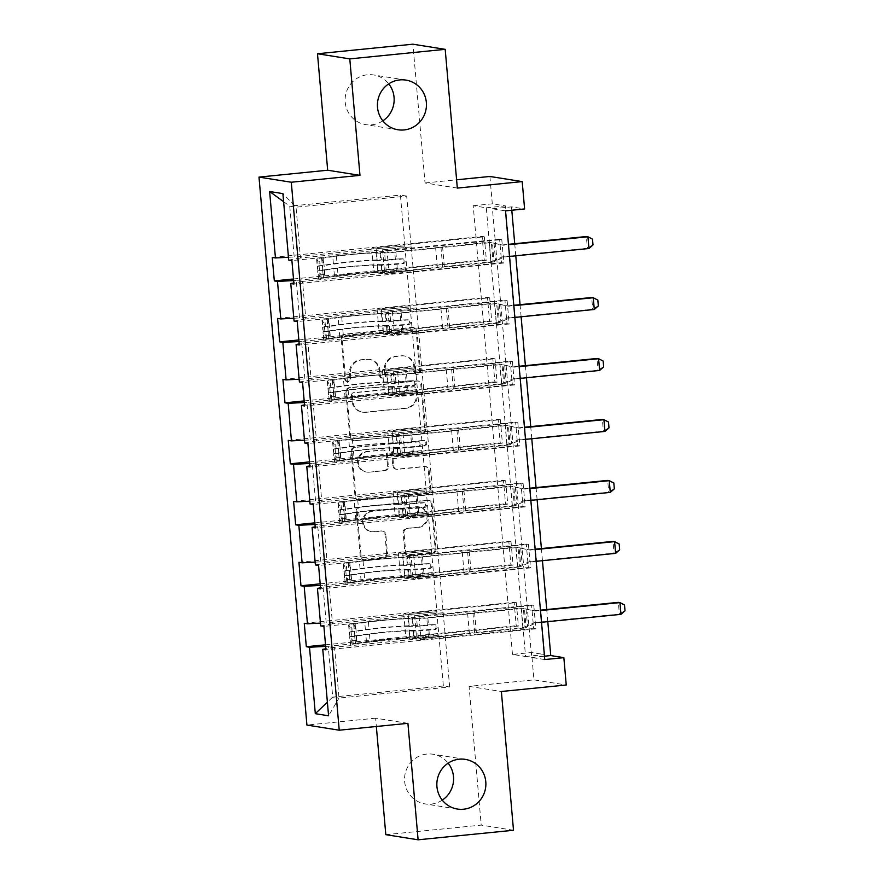 <?xml version="1.0" encoding="UTF-8"?>
<svg xmlns="http://www.w3.org/2000/svg" width="884" height="884" viewBox="0 0 884 884"><rect width="100%" height="100%" fill="white"/><g stroke="black" fill="none" stroke-linecap="round" stroke-linejoin="round"><path stroke-width="0.66" stroke-dasharray="4.42 3.31" d="M347.6 381.534A2.696 2.63 -81 0 1 344.738 379.103L341.169 338.34A3.856 3.757 -81 0 1 344.583 334.13L412.01 327.378A3.856 3.757 -81 0 1 416.088 330.848L419.657 371.611A2.696 2.63 -81 0 1 416.607 374.54A2.696 2.63 -81 0 1 414.408 372.131L413.944 366.86A12.343 12.022 -81 0 0 400.883 355.777L395.27 356.34A12.343 12.022 -81 0 0 384.352 369.821L384.816 375.092A2.696 2.63 -81 0 1 381.766 378.021A2.696 2.63 -81 0 1 379.579 375.623L379.114 370.341A12.343 12.022 -81 0 0 366.053 359.269L360.429 359.832A12.343 12.022 -81 0 0 349.523 373.302L349.987 378.584A2.696 2.63 -81 0 1 347.6 381.534M414.817 366.993A12.343 12.022 -81 0 0 401.756 355.921L396.142 356.484A12.343 12.022 -81 0 0 385.225 369.954L385.689 375.236A2.696 2.63 -81 0 1 382.639 378.164A2.696 2.63 -81 0 1 380.452 375.755L379.987 370.484A12.343 12.022 -81 0 0 366.926 359.401L361.302 359.965A12.343 12.022 -81 0 0 350.396 373.446L350.86 378.717A2.696 2.63 -81 0 1 347.81 381.645A2.696 2.63 -81 0 1 345.611 379.247L342.042 338.484A3.856 3.757 -81 0 1 345.456 334.274L412.883 327.522A3.856 3.757 -81 0 1 416.961 330.981L420.53 371.744A2.696 2.63 -81 0 1 417.48 374.672A2.696 2.63 -81 0 1 415.281 372.274L414.817 366.993L413.944 366.86M442.265 800.142A25.15 24.509 -81 0 1 431.248 804.086A25.15 24.509 -81 0 1 425.116 803.91A25.15 24.509 -81 0 1 404.563 778.362A25.15 24.509 -81 0 1 426.873 754.063A25.15 24.509 -81 0 1 433.016 754.24A25.15 24.509 -81 0 1 448.155 763.146M382.838 120.854A25.15 24.509 -81 0 1 371.821 124.799A25.15 24.509 -81 0 1 365.678 124.622A25.15 24.509 -81 0 1 345.125 99.074A25.15 24.509 -81 0 1 367.446 74.775A25.15 24.509 -81 0 1 373.589 74.952A25.15 24.509 -81 0 1 388.728 83.858M386.662 553.804A3.856 3.757 -81 0 1 383.247 558.014L364.33 559.904A3.856 3.757 -81 0 1 360.252 556.445L356.296 511.173A3.856 3.757 -81 0 1 359.7 506.963L427.127 500.211A3.856 3.757 -81 0 1 431.204 503.67L435.171 548.942A3.856 3.757 -81 0 1 431.757 553.152L408.905 555.439A3.856 3.757 -81 0 1 404.828 551.981L403.137 532.61A3.856 3.757 -81 0 1 406.541 528.4L417.878 527.262A10.321 10.056 -81 0 0 418.596 506.808A10.321 10.056 -81 0 0 416.077 506.742L371.689 511.184A10.321 10.056 -81 0 0 370.971 531.638A10.321 10.056 -81 0 0 373.49 531.704L380.882 530.964A3.856 3.757 -81 0 1 384.971 534.422L386.662 553.804L387.535 553.937A3.856 3.757 -81 0 1 384.12 558.147L365.202 560.047A3.856 3.757 -81 0 1 361.125 556.577L357.169 511.317A3.856 3.757 -81 0 1 360.573 507.107L428 500.355A3.856 3.757 -81 0 1 432.077 503.814L436.044 549.086A3.856 3.757 -81 0 1 432.63 553.296L409.778 555.583A3.856 3.757 -81 0 1 405.701 552.124L404.01 532.743A3.856 3.757 -81 0 1 407.413 528.533L417.878 527.262M512.466 654.414L473.216 205.729L486.31 207.806L525.56 656.503L512.466 654.414L531.549 652.502L533.947 679.862L566.246 685.001M385.811 834.662L481.205 825.104L469.072 686.36L533.947 679.862M407.922 723.333L375.623 718.184L376.341 726.493M375.623 718.184L306.925 725.068M457.326 188.093L425.027 182.955L412.894 44.2M425.027 182.955L456.597 179.795M489.902 176.457L492.3 203.817L505.394 205.895L544.643 654.591L531.549 652.502M473.216 205.729L492.3 203.817M353.898 440.597A3.856 3.757 -81 0 1 349.81 437.127L345.854 391.866A3.856 3.757 -81 0 1 349.268 387.645L416.684 380.905A3.856 3.757 -81 0 1 420.773 384.363L424.729 429.635A3.856 3.757 -81 0 1 421.314 433.845L354.771 440.729A3.856 3.757 -81 0 1 350.683 437.271L346.727 391.999A3.856 3.757 -81 0 1 350.141 387.789L417.557 381.037A3.856 3.757 -81 0 1 421.646 384.507L425.602 429.768A3.856 3.757 -81 0 1 422.187 433.978L354.771 440.729M351.07 451.514L355.036 496.786A3.856 3.757 -81 0 0 359.114 500.245L426.541 493.504A3.856 3.757 -81 0 0 429.944 489.283L428.254 469.912A3.856 3.757 -81 0 0 424.176 466.454L396.828 469.194A3.856 3.757 -81 0 1 392.75 465.724L391.623 452.873A3.856 3.757 -81 0 1 395.037 448.663L423.502 445.812A2.696 2.63 -81 0 0 423.69 440.464A2.696 2.63 -81 0 0 423.027 440.442L354.484 447.304A3.856 3.757 -81 0 0 351.07 451.514L351.942 451.658L355.909 496.93L355.036 496.786M513.505 830.253L481.205 825.104M484.322 236.779L486.377 260.239L484.189 259.885L482.145 236.437L484.322 236.779L371.755 248.05L376.164 248.758L404.872 245.907L294.206 256.979L289.753 206.171L400.419 195.099L404.872 245.907M489.659 297.753L491.714 321.201L489.526 320.859L487.482 297.411L489.659 297.753L377.081 309.024L381.49 309.731L410.198 306.881L299.532 317.953L296.251 280.438L406.916 269.355L410.198 306.881M494.996 358.727L497.04 382.175L494.863 381.833L492.808 358.385L494.996 358.727L382.418 369.998L386.827 370.694L415.535 367.843L304.869 378.927L301.588 341.401L412.253 330.329L415.535 367.843M500.333 419.701L502.377 443.149L500.2 442.807L498.145 419.347L500.333 419.701L387.756 430.972L392.164 431.668L420.872 428.817L310.207 439.901L306.925 402.375L417.591 391.303L420.872 428.817M505.659 480.675L507.714 504.123L505.526 503.769L503.482 480.321L505.659 480.675L393.093 491.935L397.502 492.642L426.21 489.791L315.544 500.874L312.262 463.349L422.928 452.265L426.21 489.791M510.996 541.638L513.052 565.097L510.864 564.743L508.819 541.295L510.996 541.638L398.419 552.909L402.828 553.616L431.536 550.765L320.87 561.837L317.588 524.322L428.254 513.239L431.536 550.765M516.333 602.612L518.378 626.06L516.201 625.717L514.145 602.269L516.333 602.612L403.756 613.883L408.165 614.59L436.873 611.739L326.207 622.811L322.925 585.296L433.591 574.213L436.873 611.739M544.765 659.552L531.671 657.475L492.421 208.779L505.515 210.867M501.781 239.564L503.836 263.012L501.648 262.67L499.604 239.221L501.781 239.564L291.897 260.57M507.118 300.538L509.173 323.986L506.985 323.643L504.941 300.184L507.118 300.538L297.234 321.544M512.455 361.512L514.499 384.96L512.322 384.606L510.267 361.158L512.455 361.512L302.571 382.518M517.792 422.475L519.836 445.934L517.659 445.58L515.604 422.132L517.792 422.475L307.908 443.492M523.118 483.449L525.173 506.897L522.985 506.554L520.941 483.106L523.118 483.449L313.234 504.466M528.455 544.422L530.51 567.871L528.323 567.528L526.278 544.08L528.455 544.422L318.572 565.428M533.792 605.396L535.837 628.844L533.66 628.502L531.604 605.043L533.792 605.396L323.909 626.402M439.878 575.219L329.213 586.291L332.494 623.817L443.16 612.734L439.967 575.23L411.347 578.092L415.756 578.799L528.323 567.528M332.494 623.817L320.726 625.894M329.213 586.291L320.527 587.827M320.472 623.109L326.207 622.811M320.317 585.429L322.925 585.296M434.541 514.245L323.876 525.317L327.157 562.843L437.823 551.76L434.63 514.256L406.01 517.118L410.419 517.825L522.985 506.554M327.157 562.843L315.389 564.931M323.876 525.317L315.201 526.853M315.146 562.136L320.87 561.837M314.991 524.455L317.588 524.322M429.204 453.271L318.538 464.354L321.82 501.869L432.486 490.797L429.293 453.282L400.673 456.155L405.082 456.851L517.659 445.58M321.82 501.869L310.052 503.957M318.538 464.354L309.864 465.89M309.809 501.162L315.544 500.874M309.654 463.481L312.262 463.349M423.878 392.297L313.212 403.38L316.494 440.895L427.16 429.823L423.955 392.308L395.336 395.181L399.745 395.877L512.322 384.606M316.494 440.895L304.715 442.983M313.212 403.38L304.527 404.916M304.472 440.199L310.207 439.901M304.317 402.507L306.925 402.375M418.541 331.323L307.875 342.406L311.157 379.932L421.823 368.849L418.629 331.345L390.01 334.207L394.419 334.903L506.985 323.643M311.157 379.932L299.389 382.01M307.875 342.406L299.19 343.942M299.135 379.225L304.869 378.927M298.98 341.544L301.588 341.401M413.204 270.36L302.538 281.432L305.82 318.958L416.486 307.875L413.292 270.371L384.673 273.233L389.082 273.941L501.648 262.67M305.82 318.958L294.052 321.036M302.538 281.432L293.864 282.968M293.808 318.251L299.532 317.953M293.654 280.571L296.251 280.438M283.609 201.696L289.753 206.171L296.041 207.176L300.483 257.984L411.148 246.901L406.706 196.093L296.041 207.176L282.902 193.618M300.483 257.984L288.714 260.062M288.471 257.277L294.206 256.979M511.792 210.237L511.504 206.867L524.599 208.956M547.793 621.651L546.732 609.529M542.456 560.688L541.395 548.555M537.118 499.714L536.058 487.581M531.781 438.74L530.72 426.607M526.455 377.766L525.394 365.644M521.118 316.792L520.057 304.671M515.781 255.83L514.72 243.697M406.706 196.093L400.419 195.099M436.784 611.717L443.37 685.995L449.658 687.001L338.992 698.073L334.55 647.265L445.216 636.182L416.673 639.066L421.082 639.762L533.66 628.502M449.658 687.001L445.216 636.182M443.37 685.995L332.704 697.078L338.992 698.073L328.583 715.797M438.928 635.187L328.262 646.259L332.704 697.078L327.389 702.15M443.16 612.734L445.293 636.204M437.823 551.76L439.967 575.23M432.486 490.797L434.63 514.256M427.16 429.823L429.293 453.282M421.823 368.849L423.955 392.308M416.486 307.875L418.629 331.345M411.148 246.901L413.292 270.371M404.784 245.896L406.916 269.355M410.11 306.858L412.253 330.329M415.447 367.832L417.591 391.303M420.784 428.806L422.928 452.265M426.121 489.78L428.254 513.239M431.447 550.754L433.591 574.213M334.55 647.265L325.864 648.801M325.655 646.403L328.262 646.259M486.31 207.806L505.394 205.895M525.56 656.503L544.643 654.591M492.421 208.779L511.504 206.867M531.671 657.475L544.478 656.193M411.237 246.923L382.617 249.785L387.026 250.481L389.082 273.941M382.617 249.785L384.673 273.233M387.026 250.481L499.604 239.221M503.836 263.012L293.952 284.029M272.261 257.443L482.145 236.437M486.377 260.239L373.799 271.51L378.208 272.206L406.828 269.344M293.51 278.979L484.189 259.885M376.164 248.758L378.208 272.206M371.755 248.05L373.799 271.51M381.49 309.731L383.546 333.18L412.165 330.318M377.081 309.024L379.137 332.472L383.546 333.18M298.847 339.953L489.526 320.859M491.714 321.201L379.137 332.472M277.598 318.417L487.482 297.411M416.574 307.886L387.954 310.759L392.363 311.455L504.941 300.184M509.173 323.986L299.289 344.992M392.363 311.455L394.419 334.903M387.954 310.759L390.01 334.207M386.827 370.694L388.883 394.154L417.502 391.281M382.418 369.998L384.474 393.446L388.883 394.154M304.184 400.916L494.863 381.833M497.04 382.175L384.474 393.446M282.924 379.391L492.808 358.385M421.911 368.86L393.292 371.722L397.701 372.429L510.267 361.158M514.499 384.96L304.626 405.966M397.701 372.429L399.745 395.877M393.292 371.722L395.336 395.181M392.164 431.668L394.22 455.116L422.839 452.254M387.756 430.972L389.811 454.42L394.22 455.116M309.511 461.89L500.2 442.807M502.377 443.149L389.811 454.42M288.261 440.365L498.145 419.347M427.248 429.834L398.618 432.696L403.027 433.403L515.604 422.132M519.836 445.934L309.952 466.94M403.027 433.403L405.082 456.851M398.618 432.696L400.673 456.155M397.502 492.642L399.546 516.09L428.165 513.228M393.093 491.935L395.137 515.394L399.546 516.09M314.848 522.864L505.526 503.769M507.714 504.123L395.137 515.394M293.599 501.338L503.482 480.321M432.574 490.808L403.955 493.67L408.364 494.377L520.941 483.106M525.173 506.897L315.29 527.914M408.364 494.377L410.419 517.825M403.955 493.67L406.01 517.118M402.828 553.616L404.883 577.064L433.503 574.202M398.419 552.909L400.474 576.368L404.883 577.064M320.185 583.838L510.864 564.743M513.052 565.097L400.474 576.368M298.936 562.301L508.819 541.295M437.911 551.782L409.292 554.644L413.701 555.34L526.278 544.08M530.51 567.871L320.627 588.888M413.701 555.34L415.756 578.799M409.292 554.644L411.347 578.092M408.165 614.59L410.22 638.038L438.84 635.176M403.756 613.883L405.811 637.331L410.22 638.038M325.522 644.812L516.201 625.717M518.378 626.06L405.811 637.331M304.262 623.275L514.145 602.269M443.249 612.745L414.629 615.618L419.038 616.314L531.604 605.043M535.837 628.844L325.964 649.851M419.038 616.314L421.082 639.762M414.629 615.618L416.673 639.066M469.072 686.36L501.372 691.498M351.467 395.557A2.696 2.63 -81 0 1 353.854 392.606L413.038 386.684A2.696 2.63 -81 0 1 415.889 389.104L416.375 394.673A12.343 12.022 -81 0 1 405.469 408.143L365.015 412.198A12.343 12.022 -81 0 1 351.954 401.115L351.467 395.557L352.34 395.701A2.696 2.63 -81 0 1 354.727 392.75L353.854 392.606M352.34 395.701L352.827 401.259A12.343 12.022 -81 0 0 365.888 412.331L406.342 408.286A12.343 12.022 -81 0 0 417.248 394.805L416.762 389.247A2.696 2.63 -81 0 0 413.911 386.827L354.727 392.75M351.942 451.658A3.856 3.757 -81 0 1 355.357 447.448L423.9 440.586A2.696 2.63 -81 0 1 426.773 443.348A2.696 2.63 -81 0 1 424.375 445.956L395.91 448.807A3.856 3.757 -81 0 0 392.496 453.017L393.623 465.868A3.856 3.757 -81 0 0 397.701 469.327L425.049 466.586A3.856 3.757 -81 0 1 429.127 470.056L430.817 489.427A3.856 3.757 -81 0 1 427.414 493.637L359.987 500.388A3.856 3.757 -81 0 1 355.909 496.93M368.451 472.034A10.321 10.056 -81 0 1 357.501 461.481A10.321 10.056 -81 0 1 366.661 451.503L382.297 449.945A3.856 3.757 -81 0 1 386.374 453.404L387.501 466.255A3.856 3.757 -81 0 1 384.098 470.465L369.324 472.166A10.321 10.056 -81 0 1 358.374 461.614A10.321 10.056 -81 0 1 367.534 451.647L366.661 451.503M369.324 472.166L384.971 470.608A3.856 3.757 -81 0 0 388.374 466.387L387.247 453.536A3.856 3.757 -81 0 0 383.17 450.078L367.534 451.647M418.751 527.405A10.321 10.056 -81 0 0 419.469 506.952A10.321 10.056 -81 0 0 416.95 506.875L372.562 511.317A10.321 10.056 -81 0 0 371.844 531.77A10.321 10.056 -81 0 0 374.363 531.848L381.755 531.107A3.856 3.757 -81 0 1 385.844 534.566L387.535 553.937M319.909 274.935L324.87 274.438L323.467 278.073L318.505 278.57L319.909 274.935L318.881 263.211L316.803 259.023L336.395 256.205A24.951 1.392 175 0 1 376.175 253.045L376.827 260.471L380.761 260.537A14.343 0.807 -5 0 0 396.518 259.565L402.706 258.946A2.354 2.298 -81 0 1 405.192 261.056A2.354 2.298 -81 0 1 403.115 263.631L396.927 264.25A14.343 0.807 175 0 1 381.181 265.222L377.236 265.156L377.888 272.581L381.822 272.648A14.343 0.807 -5 0 0 397.579 271.675L493.051 262.117L490.874 261.774L489.161 242.227L394.728 251.962L380.65 252.515A30.056 1.68 175 0 0 332.727 256.327L319.467 258.261A10.409 0.586 175 0 0 316.582 258.924L317.268 266.294A10.409 0.586 175 0 1 320.118 265.686L333.378 263.763A30.056 1.68 175 0 1 381.302 259.94L380.65 252.515M318.505 278.57A10.409 0.586 175 0 1 318.284 278.471A10.409 0.586 175 0 1 321.179 277.808L334.439 275.874A30.056 1.68 175 0 1 382.363 272.062L381.711 264.636L401.977 263.454A2.354 2.298 99 0 0 402.143 258.78A2.354 2.298 99 0 0 401.568 258.769L381.302 259.94M376.175 253.045L380.12 253.111A14.343 0.807 -5 0 0 395.866 252.139L491.349 242.581L489.161 242.227L501.228 244.857A3.934 3.823 99 0 0 502.399 244.923L508.444 244.327M323.467 278.073L338.108 275.753A24.951 1.392 175 0 1 377.888 272.581M382.363 272.062L396.441 271.498L490.874 261.774L494.001 260.592L492.454 242.934M324.87 274.438L323.842 262.714L318.881 263.211M321.765 258.526L323.842 262.714M376.827 260.471A24.951 1.392 -5 0 0 337.047 263.642L322.759 265.752L322.627 269.51L323.102 270.449L337.456 268.327A24.951 1.392 175 0 1 377.236 265.156M509.504 256.448L505.007 256.901A3.934 3.823 99 0 0 503.858 257.2L493.051 262.117L491.349 242.581L502.808 245.111A3.934 3.823 99 0 0 503.979 245.177L508.477 244.724M381.711 264.636A30.056 1.68 -5 0 0 333.787 268.449L320.527 270.382A10.409 0.586 -5 0 0 317.676 270.99L318.284 278.471M323.168 270.438L317.676 270.99L317.268 266.294L322.759 265.752M444.321 266.438L442.608 246.89M593.009 244.967L592.225 239.067L586.357 236.525L587.385 248.249L503.427 256.658A3.934 3.823 99 0 0 502.289 256.957L494.001 260.592M592.744 244.923L587.385 248.249L588.954 248.503M325.246 335.909L330.207 335.412L328.804 339.036L323.842 339.533L325.246 335.909L324.218 324.185L322.13 319.997L341.732 317.179A24.951 1.392 175 0 1 381.512 314.019L382.164 321.444L386.098 321.511A14.343 0.807 -5 0 0 401.844 320.538L408.032 319.92A2.354 2.298 -81 0 1 410.53 322.03A2.354 2.298 -81 0 1 408.441 324.605L402.253 325.224A14.343 0.807 175 0 1 386.507 326.196L382.573 326.13L383.214 333.555L387.159 333.622A14.343 0.807 -5 0 0 402.905 332.649L498.388 323.091L496.211 322.748L494.499 303.201L400.065 312.925L385.988 313.488A30.056 1.68 175 0 0 338.064 317.301L324.804 319.234A10.409 0.586 175 0 0 321.909 319.897L322.594 327.268A10.409 0.586 175 0 1 325.456 326.66L338.705 324.726A30.056 1.68 175 0 1 386.628 320.914L385.988 313.488M323.842 339.533A10.409 0.586 175 0 1 323.621 339.445A10.409 0.586 175 0 1 326.516 338.782L339.765 336.848A30.056 1.68 175 0 1 387.689 333.036L387.048 325.61L407.314 324.428A2.354 2.298 99 0 0 407.48 319.754A2.354 2.298 99 0 0 406.905 319.732L386.628 320.914M381.512 314.019L385.446 314.085A14.343 0.807 -5 0 0 401.203 313.113L496.675 303.555L494.499 303.201L506.565 305.831A3.934 3.823 99 0 0 507.736 305.897L513.781 305.3M328.804 339.036L343.434 336.727A24.951 1.392 175 0 1 383.214 333.555M387.689 333.036L401.778 332.472L496.211 322.748L499.327 321.555L497.791 303.908M330.207 335.412L329.179 323.688L324.218 324.185M327.091 319.5L329.179 323.688M382.164 321.444A24.951 1.392 -5 0 0 342.373 324.605L328.086 326.715L327.964 330.483L328.439 331.423L342.793 329.301A24.951 1.392 175 0 1 382.573 326.13M514.842 317.422L510.333 317.875A3.934 3.823 99 0 0 509.195 318.174L498.388 323.091L496.675 303.555L508.134 306.085A3.934 3.823 99 0 0 509.306 306.151L513.814 305.698M387.048 325.61A30.056 1.68 -5 0 0 339.113 329.423L325.864 331.356A10.409 0.586 -5 0 0 323.014 331.964L323.621 339.445M328.494 331.412L323.014 331.964L322.594 327.268L328.086 326.715M449.658 327.411L447.945 307.864M598.335 305.941L597.562 300.03L591.694 297.499L592.722 309.223L508.764 317.621A3.934 3.823 99 0 0 507.626 317.931L499.327 321.555M598.081 305.897L592.722 309.223L594.291 309.466M330.583 396.883L335.544 396.386L334.141 400.01L329.179 400.507L330.583 396.883L329.555 385.159L327.467 380.971L347.058 378.153A24.951 1.392 175 0 1 386.849 374.993L387.49 382.418L391.435 382.485A14.343 0.807 -5 0 0 407.181 381.512L413.369 380.893A2.354 2.298 -81 0 1 415.867 383.004A2.354 2.298 -81 0 1 413.778 385.579L407.59 386.197A14.343 0.807 175 0 1 391.844 387.17L387.899 387.104L388.551 394.529L392.496 394.596A14.343 0.807 -5 0 0 408.242 393.623L503.725 384.065L501.537 383.722L499.836 364.175L405.402 373.899L391.314 374.462A30.056 1.68 175 0 0 343.39 378.275L330.141 380.208A10.409 0.586 175 0 0 327.246 380.871L327.931 388.242A10.409 0.586 175 0 1 330.793 387.634L344.042 385.7A30.056 1.68 175 0 1 391.966 381.888L391.314 374.462M329.179 400.507A10.409 0.586 175 0 1 328.958 400.408A10.409 0.586 175 0 1 331.854 399.756L345.103 397.822A30.056 1.68 175 0 1 393.026 393.999L392.374 386.573L412.64 385.402A2.354 2.298 99 0 0 412.806 380.728A2.354 2.298 99 0 0 412.231 380.706L391.966 381.888M386.849 374.993L390.783 375.059A14.343 0.807 -5 0 0 406.529 374.087L502.013 364.528L499.836 364.175L511.902 366.805A3.934 3.823 99 0 0 513.074 366.871L519.107 366.263M334.141 400.01L348.771 397.701A24.951 1.392 175 0 1 388.551 394.529M393.026 393.999L407.104 393.446L501.537 383.722L504.665 382.529L503.118 364.882M335.544 396.386L334.517 384.662L329.555 385.159M332.428 380.474L334.517 384.662M387.49 382.418A24.951 1.392 -5 0 0 347.71 385.579L333.423 387.689L333.08 388.938L333.765 392.397L348.119 390.275A24.951 1.392 175 0 1 387.899 387.104M520.168 378.396L515.67 378.849A3.934 3.823 99 0 0 514.532 379.148L503.725 384.065L502.013 364.528L513.471 367.059A3.934 3.823 99 0 0 514.643 367.125L519.14 366.672M392.374 386.573A30.056 1.68 -5 0 0 344.451 390.397L331.202 392.33A10.409 0.586 -5 0 0 328.34 392.927L328.958 400.408M333.832 392.386L328.34 392.927L327.931 388.242L333.423 387.689M454.984 388.374L453.282 368.838M603.673 366.915L602.899 361.003L597.031 358.473L598.048 370.197L514.101 378.595A3.934 3.823 99 0 0 512.963 378.893L504.665 382.529M603.407 366.871L598.048 370.197L599.628 370.44M335.909 457.846L340.87 457.348L339.478 460.984L334.517 461.481L335.909 457.846L334.892 446.122L332.804 441.934L352.396 439.127A24.951 1.392 175 0 1 392.176 435.956L392.827 443.381L396.772 443.448A14.343 0.807 -5 0 0 412.519 442.475L418.707 441.856A2.354 2.298 -81 0 1 421.204 443.978A2.354 2.298 -81 0 1 419.115 446.553L412.927 447.171A14.343 0.807 175 0 1 397.181 448.144L393.236 448.077L393.888 455.503L397.833 455.569A14.343 0.807 -5 0 0 413.579 454.597L509.062 445.039L506.875 444.685L505.162 425.149L410.728 434.873L396.651 435.436A30.056 1.68 175 0 0 348.727 439.249L335.478 441.182A10.409 0.586 175 0 0 332.583 441.845L333.268 449.216A10.409 0.586 175 0 1 336.13 448.608L349.379 446.674A30.056 1.68 175 0 1 397.303 442.862L396.651 435.436M334.517 461.481A10.409 0.586 175 0 1 334.296 461.382A10.409 0.586 175 0 1 337.18 460.719L350.44 458.785A30.056 1.68 175 0 1 398.364 454.973L397.712 447.547L417.977 446.365A2.354 2.298 99 0 0 418.143 441.702A2.354 2.298 99 0 0 417.568 441.68L397.303 442.862M392.176 435.956L396.12 436.022A14.343 0.807 -5 0 0 411.867 435.05L507.35 425.491L505.162 425.149L517.239 427.779A3.934 3.823 99 0 0 518.411 427.845L524.444 427.237M339.478 460.984L354.108 458.663A24.951 1.392 175 0 1 393.888 455.503M398.364 454.973L412.441 454.42L506.875 444.685L510.002 443.503L508.455 425.845M340.87 457.348L339.854 445.624L334.892 446.122M337.765 441.436L339.854 445.624M392.827 443.381A24.951 1.392 -5 0 0 353.048 446.553L338.76 448.663L338.417 449.912L339.102 453.359L353.456 451.238A24.951 1.392 175 0 1 393.236 448.077M525.505 439.37L521.007 439.823A3.934 3.823 99 0 0 519.869 440.122L509.062 445.039L507.35 425.491L518.809 428.022A3.934 3.823 99 0 0 519.98 428.099L524.477 427.646M397.712 447.547A30.056 1.68 -5 0 0 349.788 451.359L336.539 453.293A10.409 0.586 -5 0 0 333.677 453.901L334.296 461.382M339.169 453.348L333.677 453.901L333.268 449.216L338.76 448.663M460.321 449.348L458.608 429.812M609.01 427.878L608.236 421.977L602.358 419.436L603.385 431.16L519.438 439.569A3.934 3.823 99 0 0 518.289 439.867L510.002 443.503M608.745 427.845L603.385 431.16L604.954 431.414M341.246 518.82L346.208 518.322L344.804 521.958L339.843 522.455L341.246 518.82L340.218 507.096L338.141 502.908L357.733 500.101A24.951 1.392 175 0 1 397.513 496.93L398.165 504.355L402.098 504.421A14.343 0.807 -5 0 0 417.856 503.449L424.033 502.83A2.354 2.298 -81 0 1 426.53 504.952A2.354 2.298 -81 0 1 424.453 507.526L418.265 508.145A14.343 0.807 175 0 1 402.518 509.118L398.573 509.051L399.225 516.477L403.159 516.543A14.343 0.807 -5 0 0 418.917 515.571L514.389 506.013L512.212 505.659L510.499 486.123L416.066 495.847L401.988 496.399A30.056 1.68 175 0 0 354.064 500.222L340.804 502.156A10.409 0.586 175 0 0 337.92 502.808L338.605 510.19A10.409 0.586 175 0 1 341.456 509.582L354.716 507.648A30.056 1.68 175 0 1 402.64 503.836L401.988 496.399M339.843 522.455A10.409 0.586 175 0 1 339.622 522.356A10.409 0.586 175 0 1 342.517 521.693L355.766 519.759A30.056 1.68 175 0 1 403.701 515.947L403.049 508.521L423.314 507.339A2.354 2.298 99 0 0 423.48 502.664A2.354 2.298 99 0 0 422.906 502.653L402.64 503.836M397.513 496.93L401.458 496.996A14.343 0.807 -5 0 0 417.204 496.023L512.687 486.465L510.499 486.123L522.566 488.753A3.934 3.823 99 0 0 523.737 488.819L529.781 488.211M344.804 521.958L359.445 519.637A24.951 1.392 175 0 1 399.225 516.477M403.701 515.947L417.778 515.383L512.212 505.659L515.339 504.477L513.792 486.819M346.208 518.322L345.18 506.598L340.218 507.096M343.103 502.41L345.18 506.598M398.165 504.355A24.951 1.392 -5 0 0 358.385 507.526L344.097 509.637L343.964 513.394L344.44 514.333L358.793 512.212A24.951 1.392 175 0 1 398.573 509.051M530.842 500.344L526.334 500.786A3.934 3.823 99 0 0 525.195 501.095L514.389 506.013L512.687 486.465L524.146 488.996A3.934 3.823 99 0 0 525.317 489.062L529.814 488.62M403.049 508.521A30.056 1.68 -5 0 0 355.125 512.333L341.865 514.267A10.409 0.586 -5 0 0 339.014 514.875L339.622 522.356M344.506 514.322L339.014 514.875L338.605 510.19L344.097 509.637M465.658 510.322L463.945 490.775M614.347 488.852L613.562 482.951L607.695 480.41L608.722 492.134L524.764 500.543A3.934 3.823 99 0 0 523.626 500.841L515.339 504.477M614.082 488.808L608.722 492.134L610.291 492.388M346.583 579.793L351.545 579.296L350.141 582.932L345.18 583.429L346.583 579.793L345.556 568.069L343.467 563.881L363.07 561.075A24.951 1.392 175 0 1 402.85 557.903L403.502 565.329L407.436 565.395A14.343 0.807 -5 0 0 423.182 564.423L429.37 563.804A2.354 2.298 -81 0 1 431.867 565.915A2.354 2.298 -81 0 1 429.779 568.489L423.591 569.108A14.343 0.807 175 0 1 407.844 570.081L403.911 570.014L404.552 577.44L408.496 577.506A14.343 0.807 -5 0 0 424.243 576.534L519.726 566.976L517.549 566.633L515.836 547.097L421.403 556.821L407.325 557.373A30.056 1.68 175 0 0 359.401 561.185L346.141 563.119A10.409 0.586 175 0 0 343.246 563.782L343.931 571.152A10.409 0.586 175 0 1 346.793 570.556L360.042 568.622A30.056 1.68 175 0 1 407.966 564.799L407.325 557.373M345.18 583.429A10.409 0.586 175 0 1 344.959 583.329A10.409 0.586 175 0 1 347.854 582.666L361.103 580.733A30.056 1.68 175 0 1 409.027 576.921L408.386 569.495L428.652 568.313A2.354 2.298 99 0 0 428.817 563.638A2.354 2.298 99 0 0 428.243 563.627L407.966 564.799M402.85 557.903L406.784 557.97A14.343 0.807 -5 0 0 422.541 556.997L518.013 547.439L515.836 547.097L527.903 549.715A3.934 3.823 99 0 0 529.074 549.793L535.118 549.185M350.141 582.932L364.772 580.611A24.951 1.392 175 0 1 404.552 577.44M409.027 576.921L423.116 576.357L517.549 566.633L520.665 565.451L519.129 547.793M351.545 579.296L350.517 567.572L345.556 568.069M348.429 563.384L350.517 567.572M403.502 565.329A24.951 1.392 -5 0 0 363.711 568.5L349.423 570.611L349.302 574.368L349.777 575.307L364.131 573.186A24.951 1.392 175 0 1 403.911 570.014M536.179 561.318L531.671 561.76A3.934 3.823 99 0 0 530.533 562.058L519.726 566.976L518.013 547.439L529.472 549.97A3.934 3.823 99 0 0 530.643 550.036L535.152 549.583M408.386 569.495A30.056 1.68 -5 0 0 360.451 573.307L347.202 575.241A10.409 0.586 -5 0 0 344.351 575.849L344.959 583.329M349.832 575.296L344.351 575.849L343.931 571.152L349.423 570.611M470.995 571.296L469.282 551.749M619.673 549.826L618.899 543.925L613.032 541.384L614.06 553.108L530.102 561.517A3.934 3.823 99 0 0 528.963 561.815L520.665 565.451M619.419 549.782L614.06 553.108L615.629 553.362M351.92 640.767L356.882 640.27L355.478 643.895L350.517 644.392L351.92 640.767L350.893 629.043L348.804 624.855L368.396 622.038A24.951 1.392 175 0 1 408.176 618.877L408.828 626.303L412.773 626.369A14.343 0.807 -5 0 0 428.519 625.397L434.707 624.778A2.354 2.298 -81 0 1 437.204 626.889A2.354 2.298 -81 0 1 435.116 629.463L428.928 630.082A14.343 0.807 175 0 1 413.182 631.054L409.237 630.988L409.889 638.414L413.834 638.48A14.343 0.807 -5 0 0 429.58 637.508L525.063 627.949L522.875 627.607L521.173 608.059L426.74 617.783L412.651 618.347A30.056 1.68 175 0 0 364.727 622.159L351.478 624.093A10.409 0.586 175 0 0 348.583 624.756L349.268 632.126A10.409 0.586 175 0 1 352.13 631.519L365.379 629.585A30.056 1.68 175 0 1 413.303 625.773L412.651 618.347M350.517 644.392A10.409 0.586 175 0 1 350.296 644.303A10.409 0.586 175 0 1 353.191 643.64L366.44 641.707A30.056 1.68 175 0 1 414.364 637.894L413.712 630.469L433.978 629.286A2.354 2.298 99 0 0 434.143 624.612A2.354 2.298 99 0 0 433.569 624.59L413.303 625.773M408.176 618.877L412.121 618.944A14.343 0.807 -5 0 0 427.867 617.971L523.35 608.413L521.173 608.059L533.24 610.689A3.934 3.823 99 0 0 534.411 610.756L540.444 610.159M355.478 643.895L370.109 641.585A24.951 1.392 175 0 1 409.889 638.414M414.364 637.894L428.442 637.331L522.875 627.607L526.002 626.413L524.455 608.767M356.882 640.27L355.854 628.546L350.893 629.043M353.766 624.358L355.854 628.546M408.828 626.303A24.951 1.392 -5 0 0 369.048 629.463L354.76 631.574L354.418 632.822L355.103 636.281L369.457 634.159A24.951 1.392 175 0 1 409.237 630.988M541.505 622.281L537.008 622.734A3.934 3.823 99 0 0 535.87 623.032L525.063 627.949L523.35 608.413L534.809 610.943A3.934 3.823 99 0 0 535.98 611.01L540.478 610.557M413.712 630.469A30.056 1.68 -5 0 0 365.788 634.281L352.539 636.215A10.409 0.586 -5 0 0 349.677 636.823L350.296 644.303M355.169 636.27L349.677 636.823L349.268 632.126L354.76 631.574M476.321 632.27L474.62 612.722M625.01 610.8L624.237 604.899L618.369 602.358L619.386 614.082L535.439 622.48A3.934 3.823 99 0 0 534.301 622.789L526.002 626.413M624.745 610.756L619.386 614.082L620.966 614.336M345.611 379.247L344.738 379.103M415.281 372.274L414.408 372.131M380.452 375.755L379.579 375.623M350.396 373.446L349.523 373.302M361.302 359.965L360.429 359.832M366.926 359.401L366.053 359.269M379.987 370.484L379.114 370.341M385.689 375.236L384.816 375.092M385.225 369.954L384.352 369.821M396.142 356.484L395.27 356.34M401.756 355.921L400.883 355.777M420.53 371.744L419.657 371.611M416.961 330.981L416.088 330.848M412.883 327.522L412.01 327.378M345.456 334.274L344.583 334.13M342.042 338.484L341.169 338.34M350.86 378.717L349.987 378.584M422.187 433.978L421.314 433.845M425.602 429.768L424.729 429.635M421.646 384.507L420.773 384.363M417.557 381.037L416.684 380.905M350.141 387.789L349.268 387.645M346.727 391.999L345.854 391.866M350.683 437.271L349.81 437.127M413.911 386.827L413.038 386.684M416.762 389.247L415.889 389.104M417.248 394.805L416.375 394.673M406.342 408.286L405.469 408.143M365.888 412.331L365.015 412.198M352.827 401.259L351.954 401.115M359.987 500.388L359.114 500.245M427.414 493.637L426.541 493.504M430.817 489.427L429.944 489.283M429.127 470.056L428.254 469.912M425.049 466.586L424.176 466.454M397.701 469.327L396.828 469.194M393.623 465.868L392.75 465.724M392.496 453.017L391.623 452.873M395.91 448.807L395.037 448.663M424.375 445.956L423.502 445.812M423.9 440.586L423.027 440.442M355.357 447.448L354.484 447.304M383.17 450.078L382.297 449.945M387.247 453.536L386.374 453.404M388.374 466.387L387.501 466.255M384.971 470.608L384.098 470.465M385.844 534.566L384.971 534.422M381.755 531.107L380.882 530.964M374.363 531.848L373.49 531.704M372.562 511.317L371.689 511.184M416.95 506.875L416.077 506.742M407.413 528.533L406.541 528.4M404.01 532.743L403.137 532.61M405.701 552.124L404.828 551.981M409.778 555.583L408.905 555.439M432.63 553.296L431.757 553.152M436.044 549.086L435.171 548.942M432.077 503.814L431.204 503.67M428 500.355L427.127 500.211M360.573 507.107L359.7 506.963M357.169 511.317L356.296 511.173M361.125 556.577L360.252 556.445M365.202 560.047L364.33 559.904M384.12 558.147L383.247 558.014M401.568 258.769L402.706 258.946M318.538 278.471L316.848 259.134M321.809 258.636L323.5 277.974M333.378 263.763L332.727 256.327M336.395 256.205L337.047 263.642M395.38 259.388L394.728 251.962M437.348 267.399L435.646 247.863M396.441 271.498L395.789 264.073M395.866 252.139L396.518 259.565M396.927 264.25L397.579 271.675M385.236 260.007L384.595 252.581M386.297 272.128L385.645 264.703M380.12 253.111L380.761 260.537M381.181 265.222L381.822 272.648M334.439 275.874L333.787 268.449M337.456 268.327L338.108 275.753M320.118 265.686L319.467 258.261M323.146 258.139L323.787 265.576M321.179 277.808L320.527 270.382M324.207 270.261L324.848 277.687M442.663 266.725L440.95 247.188M503.858 257.2L502.289 256.957M505.007 256.901L503.427 256.658M503.979 245.177L502.399 244.923M502.808 245.111L501.228 244.857M494.023 243.188L495.57 260.835M401.977 263.454L403.115 263.631M406.905 319.732L408.032 319.92M323.876 339.445L322.185 320.096M327.146 319.599L328.837 338.948M338.705 324.726L338.064 317.301M341.732 317.179L342.373 324.605M400.717 320.351L400.065 312.925M442.685 328.373L440.972 308.836M401.778 332.472L401.126 325.047M401.203 313.113L401.844 320.538M402.253 325.224L402.905 332.649M390.573 320.98L389.921 313.555M391.634 333.102L390.982 325.677M385.446 314.085L386.098 321.511M386.507 326.196L387.159 333.622M339.765 336.848L339.113 329.423M342.793 329.301L343.434 336.727M325.456 326.66L324.804 319.234M328.472 319.113L329.124 326.539M326.516 338.782L325.864 331.356M329.533 331.235L330.185 338.66M447.989 327.699L446.287 308.162M509.195 318.174L507.626 317.931M510.333 317.875L508.764 317.621M509.306 306.151L507.736 305.897M508.134 306.085L506.565 305.831M499.361 304.162L500.908 321.809M407.314 324.428L408.441 324.605M412.231 380.706L413.369 380.893M329.213 400.419L327.522 381.07M332.483 380.573L334.174 399.922M344.042 385.7L343.39 378.275M347.058 378.153L347.71 385.579M406.043 381.324L405.402 373.899M448.022 389.347L446.309 369.81M407.104 393.446L406.463 386.021M406.529 374.087L407.181 381.512M407.59 386.197L408.242 393.623M395.91 381.954L395.258 374.529M396.971 394.065L396.319 386.639M390.783 375.059L391.435 382.485M391.844 387.17L392.496 394.596M345.103 397.822L344.451 390.397M348.119 390.275L348.771 397.701M330.793 387.634L330.141 380.208M333.809 380.087L334.461 387.512M331.854 399.756L331.202 392.33M334.87 392.209L335.522 399.634M453.326 388.673L451.613 369.125M514.532 379.148L512.963 378.893M515.67 378.849L514.101 378.595M514.643 367.125L513.074 366.871M513.471 367.059L511.902 366.805M504.698 365.125L506.234 382.783M412.64 385.402L413.778 385.579M417.568 441.68L418.707 441.856M334.55 461.393L332.848 442.044M337.81 441.547L339.511 460.896M349.379 446.674L348.727 439.249M352.396 439.127L353.048 446.553M411.38 442.298L410.728 434.873M453.359 450.321L451.647 430.773M412.441 454.42L411.789 446.984M411.867 435.05L412.519 442.475M412.927 447.171L413.579 454.597M401.248 442.928L400.596 435.503M402.297 455.039L401.656 447.613M396.12 436.022L396.772 443.448M397.181 448.144L397.833 455.569M350.44 458.785L349.788 451.359M353.456 451.238L354.108 458.663M336.13 448.608L335.478 441.182M339.147 441.061L339.799 448.486M337.18 460.719L336.539 453.293M340.207 453.172L340.859 460.597M458.663 449.647L456.951 430.099M519.869 440.122L518.289 439.867M521.007 439.823L519.438 439.569M519.98 428.099L518.411 427.845M518.809 428.022L517.239 427.779M510.024 426.099L511.571 443.757M417.977 446.365L419.115 446.553M422.906 502.653L424.033 502.83M339.876 522.367L338.185 503.018M343.147 502.521L344.837 521.869M354.716 507.648L354.064 500.222M357.733 500.101L358.385 507.526M416.718 503.272L416.066 495.847M458.685 511.295L456.984 491.747M417.778 515.383L417.126 507.957M417.204 496.023L417.856 503.449M418.265 508.145L418.917 515.571M406.574 503.891L405.933 496.465M407.634 516.013L406.983 508.587M401.458 496.996L402.098 504.421M402.518 509.118L403.159 516.543M355.766 519.759L355.125 512.333M358.793 512.212L359.445 519.637M341.456 509.582L340.804 502.156M344.484 502.035L345.125 509.46M342.517 521.693L341.865 514.267M345.545 514.145L346.185 521.571M464.001 510.62L462.288 491.073M525.195 501.095L523.626 500.841M526.334 500.786L524.764 500.543M525.317 489.062L523.737 488.819M524.146 488.996L522.566 488.753M515.361 487.073L516.908 504.731M423.314 507.339L424.453 507.526M428.243 563.627L429.37 563.804M345.213 583.329L343.522 563.992M348.484 563.495L350.174 582.832M360.042 568.622L359.401 561.185M363.07 561.075L363.711 568.5M422.055 564.246L421.403 556.821M464.023 572.257L462.31 552.721M423.116 576.357L422.464 568.931M422.541 556.997L423.182 564.423M423.591 569.108L424.243 576.534M411.911 564.865L411.259 557.439M412.972 576.987L412.32 569.561M406.784 557.97L407.436 565.395M407.844 570.081L408.496 577.506M361.103 580.733L360.451 573.307M364.131 573.186L364.772 580.611M346.793 570.556L346.141 563.119M349.81 562.997L350.462 570.434M347.854 582.666L347.202 575.241M350.871 575.119L351.523 582.545M469.327 571.583L467.625 552.047M530.533 562.058L528.963 561.815M531.671 561.76L530.102 561.517M530.643 550.036L529.074 549.793M529.472 549.97L527.903 549.715M520.698 548.047L522.245 565.694M428.652 568.313L429.779 568.489M433.569 624.59L434.707 624.778M350.55 644.303L348.86 624.955M353.821 624.458L355.512 643.806M365.379 629.585L364.727 622.159M368.396 622.038L369.048 629.463M427.381 625.209L426.74 617.783M469.36 633.231L467.647 613.695M428.442 637.331L427.79 629.905M427.867 617.971L428.519 625.397M428.928 630.082L429.58 637.508M417.248 625.839L416.596 618.413M418.309 637.961L417.657 630.535M412.121 618.944L412.773 626.369M413.182 631.054L413.834 638.48M366.44 641.707L365.788 634.281M369.457 634.159L370.109 641.585M352.13 631.519L351.478 624.093M355.147 623.971L355.799 631.397M353.191 643.64L352.539 636.215M356.208 636.093L356.86 643.519M474.664 632.557L472.951 613.021M535.87 623.032L534.301 622.789M537.008 622.734L535.439 622.48M535.98 611.01L534.411 610.756M534.809 610.943L533.24 610.689M526.024 609.021L527.571 626.668M433.978 629.286L435.116 629.463M347.81 381.645L346.937 381.512M417.48 374.672L416.607 374.54M382.639 378.164L381.766 378.021M465.316 759.378L433.016 754.24M405.889 80.09L373.589 74.952M397.977 129.76L365.678 124.622M457.415 809.048L425.116 803.91M369.943 359.49L369.07 359.357M404.773 356.009L403.9 355.865M413.822 327.544L412.95 327.411M418.497 381.07L417.624 380.927M414.574 386.838L413.701 386.706M362.871 412.253L361.998 412.11M353.832 440.707L352.959 440.563M359.048 500.366L358.175 500.222M425.989 466.619L425.116 466.476M396.761 469.305L395.888 469.161M424.563 440.608L423.69 440.464M366.805 472.1L365.932 471.957M384.109 450.111L383.236 449.967M382.695 531.129L381.822 530.997M371.844 531.77L370.971 531.638M419.469 506.952L418.596 506.808M408.839 555.55L407.966 555.417M428.939 500.377L428.066 500.245M364.263 560.014L363.39 559.881M402.143 258.78L403.281 258.957M321.666 258.482L322.417 266.99M322.638 269.51L323.378 278.018M503.018 245.155L501.449 244.901M323.102 270.449L317.665 270.99M407.48 319.754L408.607 319.931M327.003 319.456L327.743 327.964M327.964 330.483L328.715 338.992M508.355 306.118L506.775 305.875M328.439 331.423L323.003 331.964M412.806 380.728L413.944 380.905M332.34 380.429L333.08 388.938M333.301 391.457L334.053 399.966M513.681 367.092L512.112 366.849M333.765 392.397L328.329 392.938M418.143 441.702L419.281 441.878M337.677 441.392L338.417 449.912M338.638 452.42L339.379 460.94M519.019 428.066L517.449 427.812M339.102 453.359L333.666 453.912M423.48 502.664L424.618 502.852M343.003 502.366L343.754 510.875M343.975 513.394L344.716 521.914M524.356 489.04L522.787 488.786M344.44 514.333L339.003 514.875M428.817 563.638L429.944 563.815M348.34 563.34L349.081 571.849M349.302 574.368L350.053 582.876M529.693 550.014L528.113 549.76M349.777 575.307L344.34 575.849M434.143 624.612L435.282 624.789M353.677 624.314L354.418 632.822M354.639 635.342L355.379 643.85M535.019 610.977L533.45 610.734M355.103 636.281L349.666 636.823"/><path stroke-width="1.33" d="M448.155 763.146A25.15 24.509 -81 0 1 442.265 800.142M459.172 759.201A25.15 24.509 -81 0 1 465.316 759.378A25.15 24.509 -81 0 1 485.868 784.926A25.15 24.509 -81 0 1 463.548 809.225A25.15 24.509 -81 0 1 457.415 809.048A25.15 24.509 -81 0 1 436.862 783.5A25.15 24.509 -81 0 1 459.172 759.201M388.728 83.858A25.15 24.509 -81 0 1 382.838 120.854M399.745 79.914A25.15 24.509 -81 0 1 405.889 80.09A25.15 24.509 -81 0 1 426.442 105.638A25.15 24.509 -81 0 1 404.121 129.937A25.15 24.509 -81 0 1 397.977 129.76A25.15 24.509 -81 0 1 377.435 104.213A25.15 24.509 -81 0 1 399.745 79.914M376.341 726.493L385.811 834.662L418.11 839.8L513.505 830.253L501.372 691.498L566.246 685.001L563.848 657.652L550.754 655.563L547.793 621.651M258.99 177.098L306.925 725.068L339.235 730.206L291.289 182.237L258.99 177.098L327.677 170.225L359.976 175.363L349.788 58.896L317.489 53.747L327.677 170.225M317.489 53.747L412.894 44.2L445.193 49.338L457.326 188.093L522.201 181.596L489.902 176.457L456.597 179.795M349.788 58.896L445.193 49.338M325.864 648.801L322.771 649.353L325.964 649.851L323.909 626.402L320.726 625.894L317.433 588.379L320.627 588.888L318.572 565.428L315.389 564.931L312.107 527.405L315.29 527.914L313.234 504.466L310.052 503.957L306.77 466.432L309.952 466.94L307.908 443.492L304.715 442.983L301.433 405.458L304.626 405.966L302.571 382.518L299.389 382.01L296.096 344.495L299.289 344.992L297.234 321.544L294.052 321.036L290.77 283.521L293.952 284.029L291.897 260.57L288.714 260.062L282.902 193.618L269.631 191.508L283.609 201.696M322.771 649.353L328.583 715.797L315.312 713.675L309.499 647.232L306.317 646.723L325.522 644.812M269.631 191.508L275.443 257.951L272.261 257.443L274.316 280.902L277.499 281.41L280.78 318.925L277.598 318.417L279.642 341.865L282.836 342.373L286.118 379.899L282.924 379.391L284.979 402.839L288.162 403.347L291.455 440.873L288.261 440.365L290.317 463.813L293.499 464.321L296.781 501.847L293.599 501.338L295.654 524.787L298.836 525.295L302.118 562.81L298.936 562.301L300.98 585.76L304.173 586.269L307.455 623.784L304.262 623.275L306.317 646.723M522.201 181.596L524.599 208.956L505.515 210.867L544.765 659.552L563.848 657.652M320.527 587.827L317.433 588.379M307.455 623.784L320.472 623.109M304.173 586.269L320.317 585.429M315.201 526.853L312.107 527.405M302.118 562.81L315.146 562.136M298.836 525.295L314.991 524.455M309.864 465.89L306.77 466.432M296.781 501.847L309.809 501.162M293.499 464.321L309.654 463.481M304.527 404.916L301.433 405.458M291.455 440.873L304.472 440.199M288.162 403.347L304.317 402.507M299.19 343.942L296.096 344.495M286.118 379.899L299.135 379.225M282.836 342.373L298.98 341.544M293.864 282.968L290.77 283.521M280.78 318.925L293.808 318.251M277.499 281.41L293.654 280.571M275.443 257.951L288.471 257.277M359.976 175.363L291.289 182.237M418.11 839.8L407.922 723.333L339.235 730.206M546.732 609.529L542.456 560.688M541.395 548.555L537.118 499.714M536.058 487.581L531.781 438.74M530.72 426.607L526.455 377.766M525.394 365.644L521.118 316.792M520.057 304.671L515.781 255.83M514.72 243.697L511.792 210.237M315.312 713.675L327.389 702.15M309.499 647.232L325.655 646.403M544.478 656.193L550.754 655.563M274.316 280.902L293.51 278.979M279.642 341.865L298.847 339.953M284.979 402.839L304.184 400.916M290.317 463.813L309.511 461.89M295.654 524.787L314.848 522.864M300.98 585.76L320.185 583.838M508.477 244.724L587.926 236.779L592.49 239.1L593.009 244.967L588.954 248.503L509.504 256.448M588.954 248.503L587.926 236.779L586.357 236.525L508.444 244.327M513.814 305.698L593.263 297.742L597.827 300.074L598.335 305.941L594.291 309.466L514.842 317.422M594.291 309.466L593.263 297.742L591.694 297.499L513.781 305.3M519.14 366.672L598.601 358.716L603.164 361.048L603.673 366.915L599.628 370.44L520.168 378.396M599.628 370.44L598.601 358.716L597.031 358.473L519.107 366.263M524.477 427.646L603.927 419.69L608.49 422.022L609.01 427.878L604.954 431.414L525.505 439.37M604.954 431.414L603.927 419.69L602.358 419.436L524.444 427.237M529.814 488.62L609.264 480.664L613.827 482.995L614.347 488.852L610.291 492.388L530.842 500.344M610.291 492.388L609.264 480.664L607.695 480.41L529.781 488.211M535.152 549.583L614.601 541.638L619.165 543.958L619.673 549.826L615.629 553.362L536.179 561.318M615.629 553.362L614.601 541.638L613.032 541.384L535.118 549.185M540.478 610.557L619.938 602.601L624.502 604.932L625.01 610.8L620.966 614.336L541.505 622.281M620.966 614.336L619.938 602.601L618.369 602.358L540.444 610.159"/></g></svg>
